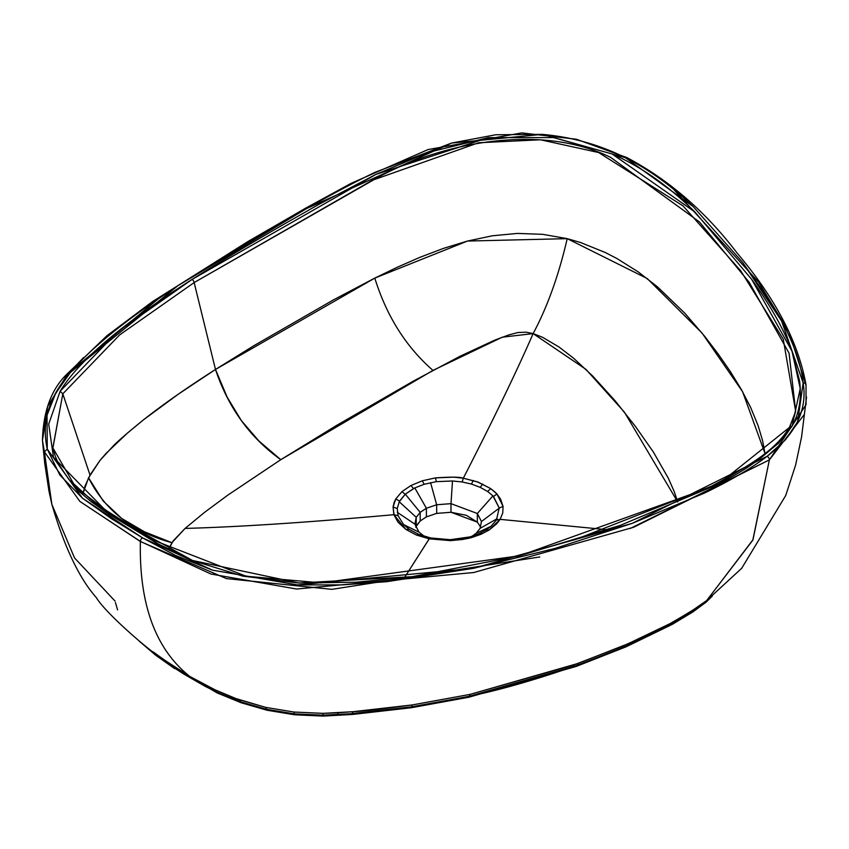 <?xml version="1.0" encoding="UTF-8"?>
<svg xmlns="http://www.w3.org/2000/svg" width="849" height="849" viewBox="0 0 849 849"><rect width="100%" height="100%" fill="white"/><g stroke="black" fill="none" stroke-linecap="round" stroke-linejoin="round"><path stroke-width="1.27" d="M189.667 676.356L172.305 665.404L173.907 667.643L183.872 674.095L205.023 686.268L216.346 691.893L215.009 689.802L189.688 676.366L215.009 689.802L216.346 691.893L173.907 667.643L154.836 654.133L153.128 651.83L156.577 655.439M471.927 536.345L476.14 533.31L471.927 536.345M267.997 709.626L267.085 710.242L266.522 709.297L295.081 714.02L294.348 713.871L293.977 712.046L294.348 713.871L323.044 715.166L323.066 713.351L293.977 712.046L265.748 707.397L266.522 709.297L295.081 714.02L322.97 715.293L294.348 713.871L322.97 715.293L337.647 714.625L322.97 715.293M242.368 702.441L241.19 702.77L239.376 699.788L265.748 707.397L293.977 712.046L323.066 713.351L352.897 711.706C360.602 711.441 380.373 709.191 412.19 704.946L352.897 711.706L352.611 713.531L411.691 706.803L412.19 704.946L470.049 694.397L574.136 664.82L623.612 645.664L649.496 634.012L669.988 623.654L628.016 643.765L626.764 645.824L650.472 634.999L672.992 623.389L674.435 621.235L669.988 623.654L691.118 611.354L706.771 600.455L752.989 539.731L769.374 459.893L629.99 528.577M477.923 534.212L470.059 536.886L450.341 539.677L450.681 540.633L467.597 538.542L471.736 537.523L470.059 536.886L450.32 539.709L450.458 540.633L450.32 539.709L430.655 537.958L418.982 534.456L416.53 535.05L429.201 538.828L450.458 540.633L450.32 539.709L430.655 537.958L429.201 538.828L416.498 535.072L405.96 529.468L393.862 514.685L393.066 506.97L395.772 498.957L401.906 491.667L395.772 498.957L399.603 501.08L405.164 494.288L401.906 491.667L410.927 485.522L413.537 488.578L414.811 487.931L426.389 508.254L436.662 504.762L436.662 513.39L426.389 516.882L426.389 508.254L414.8 487.92L405.291 494.171L420.191 512.361L426.389 508.254L436.662 504.762L430.56 482.603L436.662 504.762L436.662 513.39L450.999 512.276L450.999 503.648L436.662 504.762L450.999 503.648L477.34 513.507L481.436 521.519L477.34 513.507L477.34 522.135L466.303 515.301L450.999 512.276L450.999 503.648L477.34 513.507L492.919 495.88L487.644 491.507L480.194 487.326L482.741 484.068L480.194 487.326L487.644 491.507L490.711 488.61L495.211 492.261L497.058 494.129L503.075 506.439L500.602 499.148L496.941 494.012L493.492 496.485L499.223 507.999L503.075 506.439L502.746 512.998L500.103 519.355L606.037 529.606L500.103 519.355L489.226 529.946L486.328 529.861L491.062 526.284L486.328 529.861L477.923 534.212L486.328 529.861L489.226 529.946L496.761 523.727L500.103 519.355L496.421 520.002L499.223 507.999L496.421 520.002L500.103 519.355L502.746 512.987L503.075 506.439L499.223 507.999L492.919 495.88L493.492 496.485L496.941 494.012L490.711 488.61L487.644 491.507L492.919 495.88L477.34 513.507L477.34 522.135L480.661 527.155L477.34 522.135L450.999 512.276L436.662 513.39L426.389 516.882L420.191 520.989L416.222 525.934L416.222 517.306L399.242 501.77L416.222 517.306L420.191 512.361L405.291 494.171L399.242 501.77L399.603 501.08L395.772 498.957L394.148 502.438L393.066 506.97L397.247 508.53L399.242 501.77L397.247 508.53L398.107 515.842M139.215 641.133L155.505 655.078L140.52 642.184L154.836 654.133L174.629 668.63L172.305 665.404L159.835 656.776M416.222 525.934L416.222 517.306L420.191 512.361L420.191 520.989L420.191 512.361L426.389 508.254L426.389 516.882L420.202 520.978L415.67 527.144M430.517 537.916L418.525 534.265L409.218 529.32L403.583 524.576L418.992 532.164L424.436 536.366L418.992 532.164L414.896 524.151L397.3 512.329L414.896 524.151L416.222 517.306L414.896 524.151L418.992 532.164L403.572 524.586L409.218 529.32L405.96 529.468L416.53 535.05L419.841 534.796M218.405 692.837L217.111 692.901L216.346 691.893L240.479 701.783L266.522 709.297L265.748 707.397L236.043 698.6L239.376 699.788L240.479 701.783L266.522 709.297L267.085 710.242L294.635 714.784L323.013 716.089L352.388 714.465L411.298 707.737L468.786 697.241L469.327 696.286C499.477 690.131 535.369 679.837 576.991 665.404L578.084 663.419L470.049 694.397L469.327 696.286L470.049 694.397L412.19 704.946L411.691 706.803L469.327 696.286L576.991 665.404L626.764 645.824L628.016 643.765L578.084 663.419L576.991 665.404C598.322 657.635 614.92 651.109 626.764 645.824L672.992 623.389L692.911 611.917L695.225 608.691L674.435 621.235L672.992 623.389L683.572 617.287L702.017 605.019L693.633 610.93L695.225 608.691M168.993 548.772L171.88 542.691C132.688 531.973 104.926 510.345 88.572 477.807L82.905 493.63M462.174 481.967L463.321 478.199L453.674 477.159L435.41 477.891L436.365 481.659L452.496 480.969L462.174 481.967L471.418 484.068L473.307 480.492L471.418 484.068L462.174 481.967L452.496 480.98L436.365 481.659L435.41 477.891L422.293 480.81L424.171 484.28L436.365 481.659L424.171 484.28L422.293 480.81L435.41 477.891C451.074 476.841 460.37 476.936 463.321 478.199L462.174 481.967M175.828 668.916L217.111 692.901L216.346 691.893L240.479 701.783L241.19 702.77L267.085 710.242M700.213 606.335L711.685 596.645L702.017 605.019L704.012 602.482M478.825 533.841L470.059 536.886L471.736 537.523L481.16 534.223L478.825 533.841L481.16 534.223L489.226 529.946L481.16 534.223L471.736 537.523L462.705 539.465L450.458 540.633L429.201 538.828L404.835 577.087L429.52 538.425M794.579 415.214L795.64 411.213L789.082 353.195L749.115 282.197L699.449 221.939L610.654 157.383C537.375 121.534 436.248 144.871 376.51 178.226L194.145 282.568L215.487 369.464L253.755 345.766L333.455 299.877L374.802 278.101L396.992 267.382L419.735 257.406L443.231 248.47L467.502 241.052L492.356 235.789L517.519 233.411L542.734 234.335L567.217 238.654C558.706 275.405 547.34 307.062 533.13 333.604C516.914 370.875 493.64 419.066 463.321 478.199L477.35 481.839L490.711 488.61L478.295 482.19L463.321 478.199C493.64 419.066 516.914 370.875 533.13 333.604L526.21 332.192L518.113 332.5L508.944 334.877L494.68 340.162L460.19 356.177L413.23 381.18L336.48 425.476L280.796 459.68L227.734 495.19L204.513 512.382L185.093 528.418C238.824 526.964 308.42 522.39 393.862 514.685C308.42 522.39 238.824 526.964 185.093 528.418L173.1 540.951L168.951 548.921M539.794 556.944L331.885 589.344L226.439 578.594L140.382 541.524C139.024 604.127 155.452 649.071 189.688 676.366C155.452 649.071 139.024 604.127 140.382 541.524L79.848 501.398L44.403 451.848L51.863 504.359L74.532 557.942L115.114 601.145M215.009 689.802L236.043 698.6M474.517 535.507L481.563 532.567L474.517 535.507M491.062 526.284L476.14 533.31L480.109 528.365L476.14 533.31L491.062 526.284L496.421 520.002L491.062 526.284M158.742 298.477L69.501 372.34L83.595 357.567M153.043 302.382L176.04 286.983M67.814 374.292L47.661 406.427L42.45 440.429L44.403 451.848L47.268 449.079C41.314 422.123 49.03 396.579 70.403 372.446L55.652 393.289L47.035 415.267L47.268 449.079L59.833 475.026L82.395 498.119L111.177 518.506L142.441 537.81L175.541 555.426L212.441 570.146L297.521 584.929L342.38 584.876L386.868 581.671L473.402 568.342L554.991 548.433L632.187 523.355L704.521 493.057C730.448 480.555 751.301 468.319 767.072 456.338L785.346 439.952L797.625 421.815L803.154 382.867C800.703 359.605 789.644 332.394 769.979 301.225L742.705 262.5L693.134 206.519C671.272 185.666 648.7 169.407 625.426 157.723C599.627 144.776 571.939 136.997 542.362 134.375L495.774 134.758L451.583 143.057L374.897 172.379C356.06 181.389 333.286 193.466 306.574 208.589L231.894 252.079L177.834 285.742C127.382 318.651 91.575 347.549 70.403 372.446L68.207 372.913L47.65 406.448L42.461 440.472L51.863 504.359C64.535 547.414 79.36 578.509 96.351 597.632C105.541 613.169 151.005 652.594 164.037 659.758L189.688 676.366M481.436 521.519L499.276 508.127L481.436 521.519L480.109 528.365L497.174 518.675L480.109 528.365L481.436 521.519M649.061 171.318L650.461 172.209M410.661 706.984L352.038 713.68L337.647 714.625L337.86 712.799L323.066 713.351L323.044 715.166L352.038 713.68L411.691 706.803L469.327 696.286L468.786 697.241L576.269 666.401L576.991 665.404L576.269 666.401L626.01 646.842L626.764 645.824L626.01 646.842L672.228 624.397L692.911 611.917L706.156 602.111L712.258 596.189M82.809 494.076L85.091 485.904L90.015 475.079L62.815 393.819L60.12 391.272L48.701 424.097L53.466 457.314L109.723 514.621L192.511 560.489L298.901 583.019L412.243 576.673L519.546 555.798L712.555 486.53A2.897 1.56 -116.9 0 0 711.25 486.318A2.897 1.56 -116.9 0 0 710.677 487.262A2.897 1.56 63.1 0 1 711.25 486.318A2.897 1.56 63.1 0 1 712.555 486.53C748.277 470.07 774.797 449.896 792.138 426.018L800.236 388.513L791.99 351.157L751.789 279.533L694.938 211.985L612.097 153.966L553.495 137.602L488.408 137.623L375.852 174.438L192.023 279.459C215.614 264.432 245.51 246.454 281.677 225.537L318.524 204.567L375.852 174.438L428.384 152.385L488.408 137.623L553.495 137.602L612.097 153.966C640.751 166.436 668.365 185.772 694.938 211.985L751.789 279.533C770.648 305.82 784.041 329.699 791.99 351.157L799.588 380.957C801.743 398.255 799.259 413.283 792.138 426.018L778.331 443.39L759.112 459.044L712.555 486.53L620.534 525.266L519.546 555.798L412.243 576.673L356.347 582.212L298.901 583.019L242.835 576.131L192.511 560.489L157.161 543.402L109.723 514.621L91.437 501.855L75.126 488.069L53.466 457.314L48.701 424.097L60.12 391.272C70.849 373.677 89.888 353.927 117.226 332.012C137.145 316.061 162.074 298.54 192.023 279.459A2.897 1.751 57.5 0 1 194.145 282.568L119.698 334.867L62.815 393.819L90.015 475.079L99.874 460.561L105.998 453.472L127.562 432.958L143.619 419.735C163.029 404.432 186.982 387.675 215.487 369.464L374.802 278.101L467.502 241.052L567.217 238.654L580.419 242.464L605.273 252.503L616.894 258.51L638.352 271.988L657.561 286.93L684.782 313.154L704.84 336.512L718.127 353.927L730.363 371.565L741.294 389.415L750.665 407.499L758.157 425.763L762.529 440.429L764.981 453.44L742.61 391.739L702.027 333.02L647.246 278.557L567.217 238.654C558.706 275.405 547.34 307.062 533.13 333.604L585.916 369.336L624.355 412.083L677.757 502.024L674.265 491.698L668.354 478.274L653.337 451.965L635.317 426.272L615.281 400.983L592.793 376.128L573.574 358.204L559.067 347.039L542.564 337.286L533.13 333.604L502.279 337.191L432.958 370.408C405.981 346.838 386.592 316.072 374.802 278.101C386.592 316.072 405.981 346.838 432.958 370.408L280.796 459.68C249.988 437.649 228.211 407.584 215.487 369.464L227.171 397.162L241.36 420.605L258.945 441.034L280.796 459.68L227.734 495.19L204.513 512.382L185.093 528.418L171.891 542.681L144.426 531.782L121.662 518.431L103.185 500.995L88.572 477.807L99.874 460.561L112.737 446.521C117.024 441.894 127.308 432.969 143.608 419.735L178.354 394.148L215.487 369.464L194.145 282.568L372.202 180.328L478.613 142.749L540.505 139.788L598.619 152.533L683.052 205.914L740.678 270.725L783.277 339.25L795.64 411.245L789.867 426.654M624.747 646.705L626.01 646.842M153.117 651.83L164.037 659.758M403.583 524.576L398.054 515.672L397.247 508.53L393.066 506.97L394.074 514.674M410.927 485.522L422.293 480.81L410.927 485.522L401.906 491.667L405.164 494.288L413.537 488.578L410.927 485.522M450.999 503.648L452.496 480.927L450.999 503.648M706.676 600.53L752.787 540.219L769.374 459.893L804.077 414.811M700.658 604.944L706.771 600.455L741.708 568.268L785.718 495.519L795.64 464.997L801.573 436.927L806.55 397.035M691.702 612.203L692.911 611.917M414.811 487.931L424.171 484.28L414.811 487.931M280.669 712.056L294.348 713.935M117.597 609.9L115.432 602.599M703.694 602.748L703.163 603.236M702.537 604.042L702.017 605.019M352.038 713.68L352.897 711.706L337.86 712.799L337.647 714.625L352.038 713.68M575.081 666.094L576.269 666.401M480.194 487.326L471.418 484.068L480.194 487.326M398.054 515.672L393.862 514.685L398.085 522.273L405.96 529.468L409.218 529.32M411.68 706.835L433.255 703.343M467.895 696.605L468.786 697.241M52.893 448.039L62.815 393.819L52.85 447.869L75.773 487.422L119.879 520.702M670.954 624.503L672.228 624.397M627.315 158.996A2.897 1.549 116.6 0 0 626.732 157.5A2.897 1.549 116.6 0 0 625.426 157.723L693.134 206.519L742.705 262.5L781.6 321.039L803.154 382.867A2.897 2.356 -6 0 1 806.03 384.894A2.897 2.356 174 0 0 803.154 382.867C807.537 410.247 795.502 434.741 767.072 456.338A2.897 1.878 52.8 0 1 769.374 459.893L806.019 404.74L806.03 385.34L789.167 332.352L758.444 281.932L672.09 187.65M792.138 426.018L789.432 427.44L721.724 481.5M806.03 385.34A2.897 2.356 174 0 0 806.03 384.894L806.051 404.803M769.374 459.893A2.897 1.878 -127.2 0 0 767.072 456.338L632.187 523.355L473.402 568.342L297.521 584.929L212.441 570.146L142.441 537.81A2.897 1.677 120.3 0 0 140.382 541.407L210.955 574.03L296.577 589.026L473.678 572.523L633.587 527.271L769.374 459.893M42.45 440.408C43.257 410.449 51.842 387.961 68.196 372.934L70.403 372.446L177.834 285.742L306.574 208.589L451.583 143.057L542.362 134.375L625.426 157.723A2.897 1.549 -63.4 0 1 626.732 157.5C668.842 179.808 705.646 211.656 737.112 253.044C775.498 298.477 798.463 342.444 806.03 384.926M60.12 391.272L62.815 393.819L119.698 334.867L194.145 282.568A2.897 1.751 -122.5 0 0 192.023 279.459L117.226 332.012L60.12 391.272M47.268 449.079L44.403 451.848L79.848 501.398L140.382 541.407A2.897 1.677 -59.7 0 1 142.441 537.81L82.395 498.119L47.268 449.079M155.505 655.078L174.629 668.63M163.804 659.599L159.92 656.839M217.111 692.901L241.19 702.77M42.567 441.586L44.71 463.151L48.955 491.072L51.863 504.359M795.555 411.595L789.612 426.973C776.007 449.917 750.792 465.019 711.25 486.318L575.824 539.402L514.154 556.519L321.251 582.902L246.136 576.227L152.385 539.773L95.353 503.521L68.896 479.483L58.783 464.361L55.291 456.338L52.84 447.794M68.196 372.934L106.868 335.79L152.353 301.703L247.844 241.594L305.555 208.207L351.38 183.214L428.045 149.562L521.721 132.911L576.397 139.236L626.721 157.5"/></g></svg>
